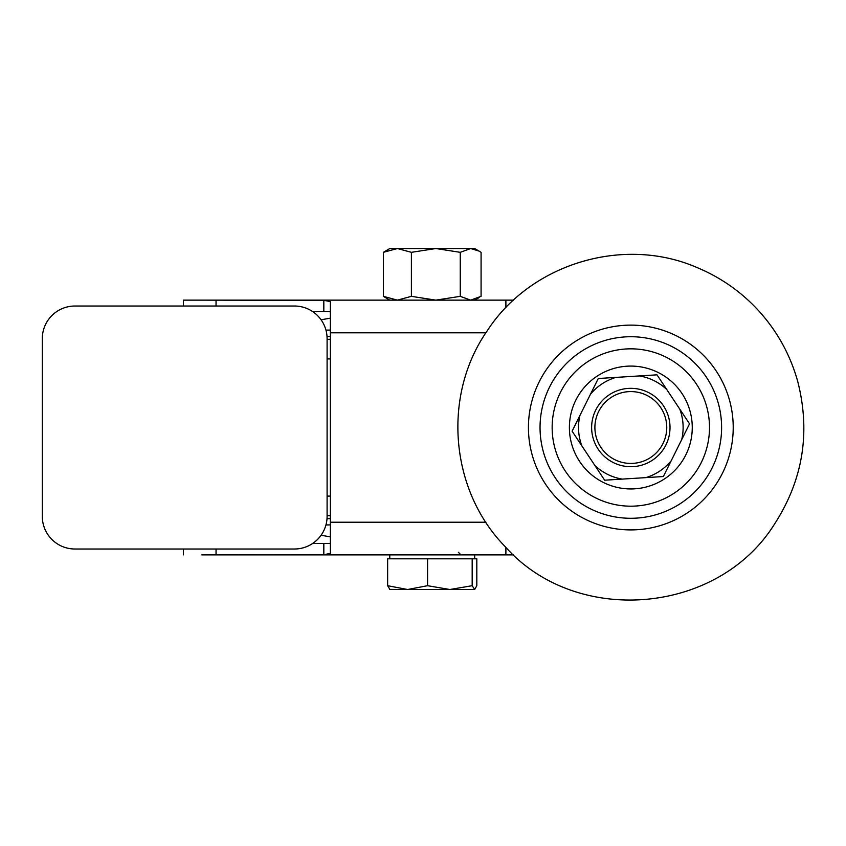 <?xml version="1.0" encoding="UTF-8"?>
<svg xmlns="http://www.w3.org/2000/svg" width="846" height="846" viewBox="0 0 846 846"><rect width="100%" height="100%" fill="white"/><g stroke="black" fill="none" stroke-linecap="round" stroke-linejoin="round"><path stroke-width="1.27" d="M183.392 306.019L183.392 300.14L513.564 300.14M330.363 311.571L312.65 311.571M323.828 311.571L323.828 300.309L201.813 300.14M513.564 554.881L201.813 554.881L323.828 554.722L330.363 553.379L330.363 301.641L323.828 300.309M312.65 543.449L330.363 543.449M201.813 554.881L208.127 554.881M183.392 554.881L183.392 549.012M208.127 300.14L183.392 300.14M505.887 547.362L505.887 554.881M505.887 300.14L505.887 307.658M598.175 449.184A39.191 39.191 0 0 1 609.152 394.86A39.191 39.191 0 0 1 663.476 405.837A39.191 39.191 0 0 1 652.499 460.161A39.191 39.191 0 0 1 598.175 449.184M660.758 407.645A35.923 35.923 0 0 0 610.96 397.578A35.923 35.923 0 0 0 600.893 447.375A35.923 35.923 0 0 0 650.69 457.443A35.923 35.923 0 0 0 660.758 407.645M681.707 439.613A52.304 52.304 0 0 0 679.803 409.168L666.743 389.498A52.304 52.304 0 0 0 639.428 375.931L615.867 377.401A52.304 52.304 0 0 0 590.455 394.268L579.944 415.407A52.304 52.304 0 0 0 581.847 445.853L594.907 465.522A52.304 52.304 0 0 0 622.222 479.1L645.784 477.63A52.304 52.304 0 0 0 671.195 460.763L689.543 423.846L679.803 409.168M639.428 375.931L657.004 374.831L666.743 389.498M590.455 394.268L598.291 378.5L615.867 377.401M581.847 445.853L572.108 431.185L579.944 415.407M622.222 479.1L604.647 480.2L594.907 465.522M671.195 460.763L663.359 476.531L645.784 477.63M327.095 339.331L330.363 339.331L327.095 339.331M330.363 515.69L327.095 515.69M389.572 589.398L407.613 589.503L387.637 585.707L387.637 558.804L476.816 558.804L476.816 585.707L474.68 589.503L472.174 585.707L449.882 589.503L474.68 589.503M407.613 589.503L449.882 589.503L427.59 585.707L407.613 589.503M387.637 585.707L389.964 589.503M427.59 558.804L427.59 585.707M472.174 558.804L472.174 585.707M383.375 252.33L397.387 248.534L389.773 248.534L383.375 252.33L383.375 296.343L397.387 300.14L411.399 296.343L435.827 300.14L460.256 296.343L460.256 252.33L435.827 248.534L397.387 248.534L411.399 252.33L411.399 296.343M411.399 252.33L435.827 248.534L470.662 248.534L460.256 252.33M479.122 251.103L470.662 248.534L474.68 248.534L481.078 252.33L481.078 296.343L470.662 300.14L460.256 296.343M389.773 300.14L383.375 296.343M294.429 306.019L74.956 306.019A32.656 32.656 0 0 0 42.3 338.675L42.3 516.346A32.656 32.656 0 0 0 74.956 549.012L294.429 549.012A32.656 32.656 0 0 0 327.095 516.346L327.095 338.675A32.656 32.656 0 0 0 294.429 306.019M216.047 300.309L216.047 306.019M485.9 332.795L330.363 332.795M330.363 522.225L485.9 522.225M323.828 554.722L323.828 543.449M216.047 549.012L216.047 554.722M715.727 484.758A102.398 102.398 0 0 1 573.577 512.412A102.398 102.398 0 0 1 545.934 370.262A102.398 102.398 0 0 1 688.073 342.619A102.398 102.398 0 0 1 715.727 484.758M555.558 376.756A90.786 90.786 0 0 0 580.07 502.778A90.786 90.786 0 0 0 706.093 478.265A90.786 90.786 0 0 0 681.58 352.243A90.786 90.786 0 0 0 555.558 376.756M565.593 383.524A78.678 78.678 0 0 1 674.812 362.278A78.678 78.678 0 0 1 696.057 471.497A78.678 78.678 0 0 1 586.838 492.742A78.678 78.678 0 0 1 565.593 383.524M681.76 461.863A61.43 61.43 0 0 0 665.168 376.576A61.43 61.43 0 0 0 579.891 393.168A61.43 61.43 0 0 0 596.483 478.445A61.43 61.43 0 0 0 681.76 461.863M327.095 496.094L330.363 496.094M330.363 358.926L327.095 358.926M330.363 524.922L325.943 524.922M327.011 518.619L330.363 518.619M325.943 330.109L330.363 330.109M330.363 336.412L327.011 336.412M487.285 330.712C442.024 395.315 449.829 490.162 505.041 546.484C575.766 626.6 717.694 614.926 774.376 524.309C803.013 480.01 810.775 432.317 797.662 381.229C790.428 355.489 777.971 332.594 760.279 312.555C742.471 292.61 721.215 277.541 696.501 267.325C623.206 235.685 530.696 263.719 487.285 330.712M321.057 535.264L330.363 536.85M321.057 319.767L330.363 318.181M474.68 554.881L474.68 558.804M389.773 554.881L389.773 558.804M458.352 552.269L460.964 554.881M474.68 300.14L479.122 297.581"/></g></svg>
